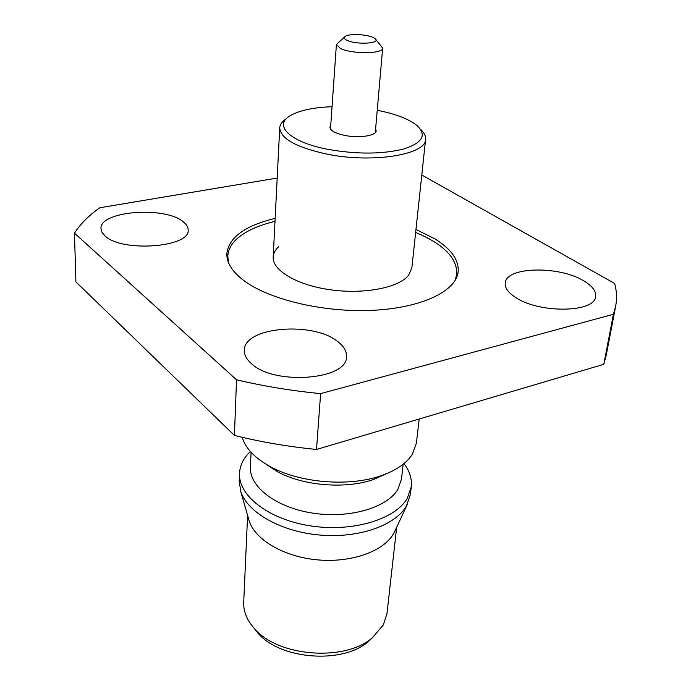 <?xml version="1.0" encoding="UTF-8"?>
<svg xmlns="http://www.w3.org/2000/svg" width="691" height="691" viewBox="0 0 691 691"><rect width="100%" height="100%" fill="white"/><g stroke="black" fill="none" stroke-linecap="round" stroke-linejoin="round"><path stroke-width="1.04" d="M338.106 341.864C344.006 346.493 346.804 351.443 346.493 356.711C347.668 379.929 273.921 385.725 251.248 363.492C246.497 359.268 244.191 354.898 244.338 350.372C243.698 326.739 313.636 321.004 338.106 341.864M183.262 221.785C186.518 224.333 188.151 227.028 188.151 229.878C190.69 247.309 121.815 252.699 104.963 235.856L102.018 232.366L100.99 228.747C99.167 210.988 165.063 205.883 183.262 221.785M583.567 280.736C592.282 285.858 596.298 291.161 595.607 296.638C594.882 312.712 539.516 313.593 515.849 297.605C508.205 292.699 504.663 287.793 505.251 282.878C506.244 266.717 558.743 265.534 583.567 280.736M275.148 218.382C244.985 225.646 228.885 237.419 226.838 253.709C226.588 262.312 231.718 270.846 242.23 279.328C266.501 298.806 321.522 312.496 371.127 310.38C420.819 308.359 456.069 291.438 458.15 271.917C459.066 260.041 451.283 249.01 434.812 238.836L415.965 229.464M421.786 175.004L614.67 283.491C616.752 291.049 617.072 298.642 615.646 306.277L606.102 355.856L603.796 364.304L316.513 449.461C288 446.645 260.637 441.964 234.422 435.416L75.898 281.859L74.473 233.169C80.432 223.884 88.88 215.419 99.806 207.766L277.186 178.053M234.422 435.416L236.521 379.782L74.473 233.169M316.513 449.461L320.624 393.628C291.412 390.778 263.375 386.165 236.521 379.782M603.796 364.304L613.409 314.275L320.624 393.628M615.646 306.277L613.409 314.275M420.543 129.338C424.222 132.681 425.906 136.023 425.604 139.375L411.853 267.909L408.597 275.251C398.871 287.698 364.33 294.513 330.739 289.831C297.104 285.271 272.194 270.423 273.195 256.992C273.42 253.295 275.234 249.866 278.637 246.722M275.001 221.353C259.021 225.18 246.722 230.664 238.093 237.816C231.545 243.387 228.108 249.563 227.788 256.344L228.669 263.012M242.273 437.317C245.521 448.468 255.057 458.349 270.898 466.969C300.438 483.087 349.577 486.956 381.277 475.658C396.366 470.346 406.749 463.169 412.441 454.108L416.388 443.061L419.204 419.014M372.915 637.301L368.139 641.706C342.244 664.405 279.924 659.499 257.898 633.034L253.865 627.929M396.694 527.19L386.977 613.478L383.35 624.906L372.328 637.784C344.731 661.995 277.842 656.735 254.374 628.499C246.912 620.112 243.353 611.345 243.707 602.198L247.603 515.46M265.931 464.153L277.791 471.884C303.565 485.946 346.044 489.288 373.701 479.433L386.623 473.655M395.295 530.204L393.516 533.78C383.54 551.34 351.451 562.923 317.86 559.9C284.26 556.972 255.281 539.999 249.209 521.049L248.518 518.656M251.075 452.285L250.401 467.107C249.157 486.671 276.046 507.54 312.695 513.119C349.292 518.863 387.055 507.781 397.861 489.366L401.497 478.993L403.155 464.257M411.266 486.835L410.368 494.523L406.412 506.045C395.295 525.549 358.422 538.522 319.622 535.033C280.814 531.664 247.49 512.523 240.744 491.482L239.216 481.057L239.527 473.318C238.179 495.672 268.808 519.615 310.674 525.911C352.47 532.398 395.338 519.416 407.31 498.289L411.266 486.835C412.095 478.82 409.668 471.072 403.993 463.575M250.349 451.482L247.015 455.049C242.351 460.672 239.855 466.762 239.527 473.318M454.885 280.814L456.803 274.362C457.356 258.192 443.639 244.208 415.645 232.426M425.604 139.375C426.088 154.646 372.769 163.465 327.404 154.214C296.482 147.511 280.581 138.736 279.725 127.895C279.941 124.535 282.135 121.495 286.29 118.774M377.234 110.275C395.364 113.851 408.554 118.887 416.803 125.391C427.003 134.78 422.857 142.579 404.365 148.807C383.073 154.223 357.938 154.473 328.951 149.541C289.918 142.381 272.608 125.218 290.6 115.457C299.764 110.327 313.576 107.416 332.043 106.716M375.61 128.88L376.163 130.78C376.284 135.686 359.45 138.347 345.25 135.522C335.325 133.441 330.212 130.651 329.901 127.144L330.739 125.347M375.792 39.465L382.667 48.111C383.35 54.019 351.399 54.243 340.248 48.335L336.405 44.474L344.55 37.012M346.96 40.303C344.014 38.834 343.513 37.478 345.465 36.252C349.62 33.531 366.627 34.282 373.123 37.469L375.006 38.575C381.968 43.473 356.34 45.105 346.96 40.303M227.667 260.161L227.788 256.344M368.139 641.706L372.328 637.784M257.898 633.034L254.374 628.499M373.701 479.433L381.277 475.658M277.791 471.884L270.898 466.969M249.209 521.049L240.744 491.482M456.328 278.153L456.803 274.362M394.241 532.467L407.224 504.585M273.195 256.992L279.725 127.895M330.479 129.053L336.405 44.474M375.291 132.577L382.667 48.111"/></g></svg>
